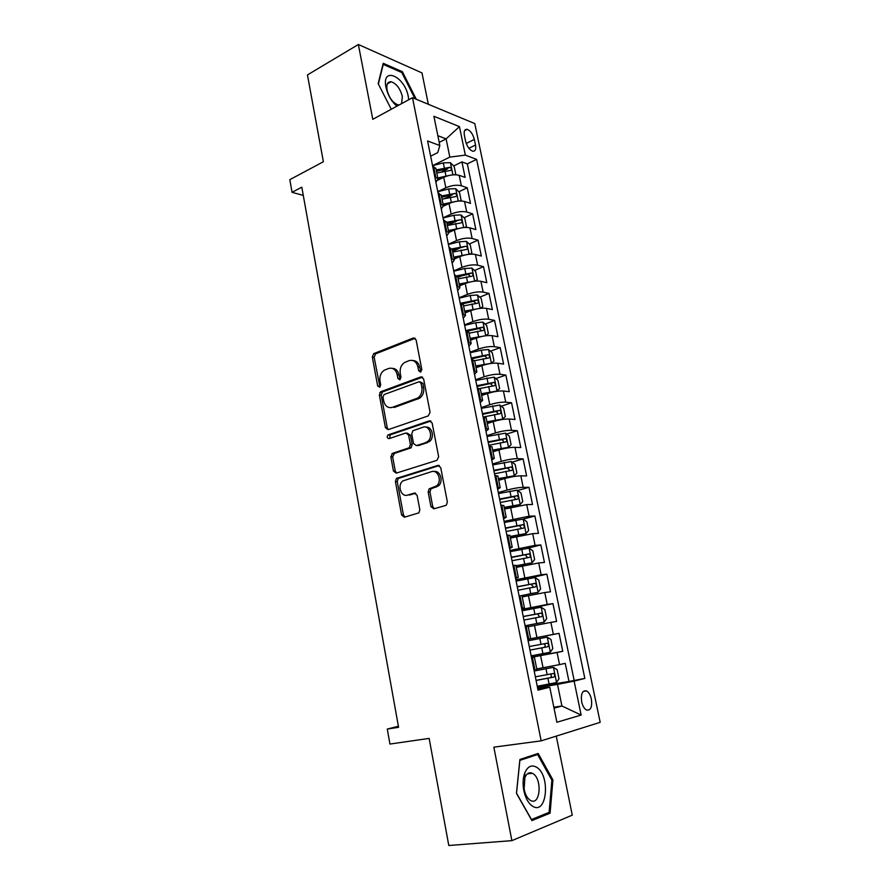 <?xml version="1.0" encoding="UTF-8"?>
<svg xmlns="http://www.w3.org/2000/svg" width="890" height="890" viewBox="0 0 890 890"><rect width="100%" height="100%" fill="white"/><g stroke="black" fill="none" stroke-linecap="round" stroke-linejoin="round"><path stroke-width="1.33" d="M420.603 372.098L421.816 369.539L416.097 339.88L413.316 337.989L373.666 353.664L372.32 357.079L377.683 386.004L379.819 387.228L380.697 384.88L379.997 381.12C379.407 376.37 380.786 372.765 384.146 370.296L388.53 368.493C392.857 367.403 395.739 369.461 397.185 374.657L397.908 378.461L399.81 379.83L400.99 377.304L400.266 373.5C399.655 368.727 401.056 365.078 404.472 362.553L409.011 360.673C413.45 359.549 416.42 361.618 417.911 366.88L418.645 370.718L420.603 372.098M591.372 699.095C590.404 694.934 588.791 692.22 586.543 690.929C582.36 690.184 580.736 693.811 581.66 701.81C582.627 705.959 584.229 708.696 586.477 709.998C590.704 710.721 592.34 707.083 591.372 699.095M430.938 506.599L433.797 508.846L445.567 505.487L446.435 504.997L447.347 501.893L440.728 467.584L437.847 465.414L396.428 478.431L395.416 481.579L401.613 515.01L404.372 517.224L418.901 512.863L419.824 509.781L417.099 495.285L414.295 493.093L407.498 495.118C401.056 497.432 397.029 485.106 402.814 480.923L431.505 471.656C438.014 469.208 442.397 481.412 436.601 485.907L429.125 488.877L428.157 492.014L430.938 506.599L432.74 506.566L434.287 508.702M428.335 104.286L421.982 72.913L358.358 44.5L307.451 74.927L323.382 161.735L289.817 179.669L292.053 192.307L301.81 187.189L398.575 727.319L387.284 729.055L389.942 744.051L429.147 738.4L448.794 845.5L511.872 840.638L572.259 815.151L556.25 736.108M358.358 44.5L372.788 119.316L412.493 97.7L541.153 740.858L493.85 747.166L511.872 840.638M428.312 415.875L430.059 412.248L423.618 378.884L420.803 376.904L380.62 391.778L379.374 395.116L385.415 427.645L388.096 429.67L428.312 415.875M432.117 422.928L438.648 456.759L436.879 460.375L396.184 473.146L393.458 471.032L390.832 456.87L392.501 453.366L409.3 447.737L410.379 444.511L408.599 435.065L405.829 432.996L389.075 438.648C387.05 438.269 386.694 437.046 387.973 434.954L429.269 420.859L432.117 422.928M537.337 686.691L568.977 681.473L565.239 663.339L559.554 664.619L557.073 652.492L531.441 657.343M531.375 657.043L562.758 651.313L559.053 633.346L527.826 639.376M527.803 639.287L553.357 634.392L550.888 622.388L556.606 621.42L552.935 603.609L521.952 610.151M521.796 609.405L547.216 604.444L544.769 592.54L550.498 591.794L546.861 574.15L519.093 580.502M515.844 579.802L541.131 574.773L538.706 562.97L544.446 562.436L540.842 544.947L526.813 548.407M509.948 550.454L535.09 545.359L532.698 533.666L538.45 533.344L534.879 516L523.209 519.093L504.319 522.475M504.096 521.373L529.116 516.211L526.735 504.619L532.509 504.497L528.971 487.32L517.691 490.501M498.3 492.559L507.055 490.067C513.33 488.41 518.703 487.486 523.187 487.32L520.828 475.839L526.624 475.916L523.12 458.884L512.184 462.155M492.559 463.99L501.248 461.365C507.467 459.629 512.829 458.739 517.312 458.695L514.976 447.314L520.784 447.581L517.312 430.704L506.71 434.053M486.863 435.677L495.485 432.918C501.66 431.105 507 430.237 511.494 430.315L509.18 419.034L514.999 419.502L511.55 402.77L501.27 406.207M481.212 407.609L489.778 404.716C495.908 402.825 501.226 401.98 505.72 402.18L503.428 390.999L509.269 391.667L505.854 375.079L495.852 378.584M475.616 379.785L484.116 376.77C490.201 374.801 495.496 373.978 500.002 374.301L497.733 363.22L503.584 364.066L500.191 347.623L490.457 351.216M470.076 352.206L478.497 349.069C484.549 347.033 489.823 346.232 494.328 346.666L492.081 335.675L497.944 336.709L494.584 320.411L485.106 324.071M464.58 324.861L472.935 321.601C478.942 319.488 484.193 318.709 488.71 319.265L486.474 308.374L492.359 309.587L489.022 293.422L479.777 297.149M463 303.924L464.224 303.434M459.129 297.761L467.417 294.368C473.38 292.198 478.62 291.442 483.137 292.098L480.923 281.296L486.819 282.697L483.515 266.666L474.492 270.471M457.849 277.469L462.032 275.711M453.722 270.883L461.955 267.378C467.873 265.131 473.091 264.397 477.618 265.175L475.416 254.462L481.323 256.031L478.052 240.144L469.23 244.005M452.576 251.303L459.407 248.31M448.36 244.238L456.537 240.623C462.411 238.309 467.617 237.597 472.145 238.476L469.965 227.862L475.872 229.598L472.635 213.845L464.013 217.772M447.347 225.359L456.303 221.276M443.053 217.828L451.163 214.09C457.004 211.709 462.177 211.019 466.705 212.009L464.547 201.474L470.476 203.387L467.261 187.768L461.332 185.754C456.793 184.664 451.63 185.343 445.834 187.779L437.78 191.639M444.388 198.57L452.198 194.888M458.828 191.751L467.261 187.768M559.554 664.619L536.759 668.924M550.888 622.388L528.248 626.727M544.769 592.54L522.241 596.912M538.706 562.97L516.289 567.364M532.698 533.666L510.382 538.083M526.735 504.619L504.53 509.069M520.828 475.839C516.345 475.961 510.971 476.862 504.73 478.564L498.734 480.3M514.976 447.314C510.482 447.303 505.142 448.193 498.934 449.962L492.993 451.797M509.18 419.034C504.686 418.901 499.357 419.769 493.194 421.615L487.297 423.54M503.428 390.999C498.923 390.755 493.616 391.589 487.498 393.514L481.646 395.527M497.733 363.22C493.227 362.853 487.931 363.665 481.857 365.656L476.05 367.759M492.081 335.675C487.564 335.196 482.302 335.986 476.272 338.055L470.51 340.236M486.474 308.374C481.957 307.773 476.706 308.541 470.721 310.677L465.003 312.957M480.923 281.296C476.406 280.595 471.177 281.34 465.225 283.543L459.551 285.901M475.416 254.462C470.899 253.65 465.681 254.373 459.785 256.654L454.145 259.09M469.965 227.862C465.437 226.939 460.241 227.64 454.378 229.976L448.782 232.501M464.547 201.474C460.019 200.45 454.846 201.14 449.027 203.543L443.487 206.135M464.402 135.469L465.581 141.143C467.061 146.527 469.442 149.887 472.724 151.222C475.282 151.434 476.217 149.375 475.516 145.026L474.337 139.418C472.857 134.023 470.465 130.663 467.15 129.328C464.636 129.117 463.723 131.164 464.402 135.469M412.493 97.7L474.782 123.577L600.183 722.324L541.153 740.858M568.977 681.473L584.841 678.425L476.606 159.366L465.337 155.127L449.828 157.096L432.562 165.662L443.309 162.881L450.351 162.67L454.167 166.441L455.758 174.195L454.712 174.752M584.841 678.425L574.117 681.106L581.137 715.059L556.884 722.257L549.775 687.202L538.038 690.139L427.589 140.965L439.838 145.56L433.897 116.278L459.44 126.625L465.337 155.127M574.106 680.194L467.317 163.882L461.932 161.913L465.125 177.399L459.184 175.319C454.657 174.195 449.495 174.863 443.709 177.321L437.947 180.125M435.933 182.428L437.958 178.745L434.787 176.754M435.933 168.722L432.629 166.03M534.056 670.348L536.893 669.614M531.497 657.643L534.389 657.198L531.541 657.832M527.781 639.131L530.64 638.608L527.792 639.187M530.64 638.608L528.159 626.282L525.278 626.727M521.562 608.204L524.444 607.859L521.651 608.66M521.996 595.71L530.729 593.619L529.583 587.967L535.402 586.922C536.715 585.865 536.614 584.685 535.124 583.384L517.235 586.721M515.399 577.566L518.303 577.399L515.566 578.411M515.889 565.406L512.952 565.384M509.291 547.205L512.217 547.216L509.536 548.44M509.837 535.38L506.866 535.146M503.239 517.135L506.199 517.312L503.573 518.748M503.84 505.62L500.836 505.175M497.254 487.331L500.224 487.676L497.655 489.322M497.899 476.139L494.862 475.494M491.313 457.805L494.306 458.317L491.781 460.163M492.003 446.925L488.955 446.068M485.428 428.546L488.443 429.214L485.973 431.261M486.174 417.977L483.092 416.921M479.599 399.554L482.625 400.378L480.211 402.625M480.389 389.286L477.274 388.029M473.814 370.83L476.862 371.809L474.503 374.234M474.659 360.851L471.522 359.404M468.096 342.35L471.155 343.484L468.852 346.11M468.974 332.671L465.815 331.036M462.422 314.137L465.503 315.416L463.245 318.22M463.345 304.736L460.163 302.923M456.793 286.168L459.896 287.603L457.683 290.585M457.772 277.057L454.556 275.055M451.219 258.456L454.334 260.025L452.176 263.184M452.242 249.612L449.005 247.431M445.69 230.977L448.827 232.702L446.713 236.028M446.758 222.411L443.498 220.064M440.216 203.754L443.365 205.601L441.295 209.106M441.318 195.444L438.036 192.93M466.705 212.009L472.635 213.845M472.145 238.476L478.052 240.144M477.618 265.175L483.515 266.666M483.137 292.098L489.022 293.422M488.71 319.265L494.584 320.411M494.328 346.666L500.191 347.623M500.002 374.301L505.854 375.079M505.72 402.18L511.55 402.77M511.494 430.315L517.312 430.704M517.312 458.695L523.12 458.884M523.187 487.32L528.971 487.32M529.116 516.211L534.879 516M535.09 545.359L540.842 544.947M541.131 574.773L546.861 574.15M547.216 604.444L552.935 603.609M553.357 634.392L559.053 633.346M562.758 651.313L557.073 652.492M553.836 707.227L561.924 705.993L557.507 684.377L537.538 687.659M449.828 157.096L446.113 138.885L437.836 135.692M439.193 142.4L446.113 138.885L459.44 126.625M430.649 156.184L437.702 152.646L439.838 145.56M398.386 726.262L387.284 729.055M292.053 192.307L303.29 195.433M554.036 708.195L561.924 705.993L581.137 715.059M537.727 688.604L549.775 687.202M441.874 171.726L447.47 168.989M453.678 165.952L461.932 161.913M467.317 163.882L476.606 159.366M379.785 392.668L382.389 391.711M557.507 684.377L574.117 681.106M416.286 99.268L402.358 71.689L383.223 63.29L378.161 83.638L391.266 109.259M550.087 813.16L552.924 779.929L538.194 753.463L519.905 759.459L516.445 793.346L531.909 820.569L550.087 813.16L546.371 813.493M401.268 72.301L402.358 71.689M551.811 780.052L552.924 779.929M420.926 371.931L419.724 367.114C418.678 362.897 416.387 360.695 412.86 360.517M392.201 368.338C395.705 368.46 397.975 370.641 399.009 374.879L400.177 379.63M415.174 338.256L375.513 353.909L374.167 357.324L379.952 387.128M422.572 377.137L382.455 391.956L381.22 395.282L387.25 427.756L388.374 429.581M421.037 383.134L419.068 381.754L384.113 394.548L382.956 397.029L383.701 401.023C385.103 406.218 387.973 408.332 392.312 407.364L417.944 397.964C421.148 395.394 422.439 391.811 421.816 387.217L421.037 383.134L422.85 383.334L420.258 381.888M390.821 407.687L392.312 407.364M422.85 383.334L423.629 387.406C424.252 391.989 422.961 395.572 419.757 398.142L394.148 407.509M407.208 433.085L410.424 435.166L412.204 444.599L411.124 447.815L394.337 453.433L392.668 456.937L395.293 471.055L396.584 473.024M430.905 421.037L390.187 434.854L389.631 438.459M425.809 442.475L427.567 441.518C433.719 437.235 429.536 424.563 422.895 427.245L412.849 430.749L411.736 434.009L413.527 443.476L416.32 445.579L429.38 441.607C435.01 437.702 432.062 425.987 425.754 427.133M427.612 442.553L418.133 445.656M434.02 471.522C440.316 470.087 443.876 481.679 438.403 485.907L430.938 488.877L429.97 492.003L432.74 506.566M415.675 493.216L409.322 495.107M439.349 465.559L398.264 478.453L397.252 481.59L403.448 514.954L404.939 517.057M449.839 175.308L437.802 177.989M441.117 178.579L438.08 179.368M436.801 173.038L450.607 170.413C451.886 169.556 451.63 168.51 449.851 167.287L436.178 169.923M436.456 171.325L446.68 168.844L449.851 167.287M408.699 99.758L408.276 96.543C404.817 76.151 381.409 65.849 385.971 87.287C387.795 95.141 391.433 101.438 396.884 106.199M401.557 103.652L402.358 96.465C400.144 88.455 396.406 83.549 391.144 81.758C387.573 81.635 386.216 84.439 387.072 90.157C389.286 98.189 393.002 103.095 398.231 104.898L399.176 104.953M378.372 84.049L383.256 64.425L401.791 72.535L415.04 98.757M536.414 767.158C531.508 764.51 527.625 766.435 524.788 772.932C523.009 777.782 522.63 783.378 523.665 789.73C525.267 797.852 528.293 803.37 532.732 806.284C547.161 815.462 550.621 774.867 536.414 767.158M532.854 773.577L532.354 773.299C529.183 771.953 526.691 773.377 524.889 777.582L524.132 789.041C525.211 794.559 527.269 798.319 530.307 800.321L530.64 800.51C540.364 806.051 542.455 778.717 532.854 773.577M549.108 812.381L531.486 819.545L516.523 793.179L519.871 760.372L537.593 754.531L551.889 780.185L549.108 812.381M533.255 755.076L537.593 754.531M459.707 200.995L461.076 200.206L459.474 192.385L455.669 188.68L448.593 188.947L437.802 191.717M455.658 201.463L443.075 204.155M446.802 204.578L443.342 205.457M442.063 199.16L455.891 196.523C457.215 195.655 456.971 194.61 455.168 193.375L441.429 196.011M441.707 197.346L455.168 193.375M464.769 227.473L466.449 226.438L464.836 218.551L461.02 214.924L453.933 215.246L443.075 217.983M461.532 227.862L448.393 230.543M452.587 230.788L448.638 231.778M447.381 225.504L461.22 222.856C462.589 221.977 462.355 220.92 460.531 219.685L446.736 222.333M446.991 223.59L460.531 219.685M469.909 254.184L471.856 252.893L470.232 244.939L466.427 241.379L459.318 241.768L448.404 244.483M467.473 254.484L453.755 257.154M458.484 257.21L453.989 258.311M452.732 252.081L466.605 249.422C468.007 248.533 467.784 247.465 465.948 246.219L452.031 248.889M452.331 250.068L465.948 246.219M475.115 281.14L477.318 279.582L475.672 271.55L471.867 268.068L464.747 268.524L453.778 271.205M473.458 281.34L459.173 283.999M464.524 283.843L459.385 285.089M458.139 278.882L472.056 276.212C473.469 275.31 473.257 274.231 471.433 272.985L456.904 275.8M457.705 276.757L468.129 274.354L470.009 276M468.173 274.354L471.433 272.985L468.129 274.354M480.4 308.329L482.825 306.494L481.167 298.395L477.363 294.991L470.22 295.502L459.207 298.161M479.488 308.441L464.625 311.077M470.732 310.677L464.825 312.09M463.59 305.915L477.574 303.234C478.965 302.322 478.764 301.232 476.973 299.986L461.065 303.112M462.811 303.768L473.614 301.298L475.505 302.989M483.003 322.224L485.762 335.752L488.376 333.639L486.708 325.473L482.903 322.136L475.75 322.725L464.669 325.339M485.562 335.786L470.131 338.389M477.263 337.688L470.32 339.324M469.086 333.183L483.125 330.49C484.516 329.567 484.327 328.466 482.569 327.209L465.715 330.535M466.961 331.236L479.287 328.477L481.045 330.223M490.857 363.476L493.983 361.029L492.303 352.785L488.499 349.525L481.323 350.182L470.187 352.774M484.839 364.722L475.861 366.791M491.313 363.309L475.683 365.946M474.626 360.695L488.732 357.991C490.112 357.046 489.934 355.944 488.198 354.687L471.244 358.003M471.411 358.881L484.716 355.9L486.63 357.691M495.719 391.489L499.635 388.652L497.933 380.33L494.139 377.16L475.75 380.43M492.326 392.156L481.445 394.504M496.976 391.055L481.29 393.736M479.832 388.53L494.384 385.726C495.763 384.769 495.597 383.657 493.894 382.389L476.818 385.715M476.973 386.505L490.334 383.557L492.27 385.403M500.28 419.835L502.683 419.057L505.342 416.509L503.618 408.132L499.824 405.028L481.368 408.343M499.212 420.047L487.075 422.461M502.683 419.057L486.941 421.782M483.526 416.954L500.091 413.705C501.459 412.738 501.304 411.625 499.624 410.346L482.436 413.672M482.58 414.384L496.008 411.458L497.955 413.361M492.76 450.663L508.457 447.292L511.094 444.622L509.358 436.167L505.565 433.141L487.03 436.501M508.457 447.292L492.637 450.062M488.788 445.278L505.843 441.941C507.2 440.951 507.055 439.827 505.409 438.548L488.109 441.874M488.232 442.497L502.082 439.593L503.684 441.574M498.5 479.12L514.264 475.783L516.89 472.979L515.143 464.447L511.349 461.51L492.737 464.903M514.264 475.783L498.389 478.609M494.517 473.758L511.65 470.421C512.996 469.419 512.863 468.285 511.249 467.005L493.828 470.332M493.939 470.866L507.5 468.007L509.469 470.031M504.285 507.823L520.138 504.53L522.741 501.593L520.984 492.982L517.201 490.134L498.5 493.561M520.138 504.53L504.196 507.4M500.302 502.494L517.513 499.157C518.848 498.144 518.725 496.998 517.146 495.708L499.601 499.034M499.691 499.49L513.786 496.642L515.299 498.756M510.059 536.459L526.057 533.544L510.126 536.792M526.124 533.466L528.649 530.462L526.88 521.774L523.187 519.07L526.057 533.544M506.132 531.497L523.42 528.148C524.755 527.125 524.633 525.968 523.086 524.677L505.431 528.004M505.498 528.36L519.204 525.567L521.173 527.737M516.011 566.018L532.031 562.803L534.612 559.587L532.821 550.821L529.038 548.14L510.181 551.655M532.031 562.803L515.966 565.773M512.017 560.756L529.383 557.396C530.707 556.361 530.596 555.193 529.072 553.903L511.305 557.229M511.361 557.496L525.133 554.737L527.103 556.995M521.173 595.655L538.061 592.34L540.619 588.969L538.817 580.124L535.035 577.532L516.111 581.092M538.061 592.34L530.729 593.619M517.268 586.899L531.119 584.163L533.077 586.543M517.947 590.27L529.583 587.967M525.1 625.815L544.135 622.132L546.694 618.628L544.869 609.706L541.098 607.202L522.085 610.796M544.135 622.132L525.089 625.759M523.943 620.063L541.476 616.703C542.778 615.635 542.689 614.445 541.22 613.143L523.22 616.47M523.242 616.559L537.794 613.855L539.095 616.381M531.141 655.863L550.276 652.203L552.812 648.543L550.977 639.543L547.205 637.14L528.104 640.778M529.984 650.123L547.606 646.763C548.896 645.673 548.818 644.471 547.372 643.17L529.261 646.507M547.372 643.17L543.935 643.815C545.637 645.116 545.659 646.318 543.99 647.442L529.984 650.101M537.26 686.257L556.472 682.552L558.998 678.747L557.129 669.658L553.369 667.344L534.189 671.027M553.369 667.344L534.178 670.938M536.091 680.461L553.791 677.101C555.071 675.988 555.004 674.776 553.591 673.474L535.357 676.812M553.591 673.474L550.12 674.064C551.8 675.365 551.8 676.589 550.142 677.724L536.069 680.349M543.067 667.823L540.597 655.674M536.926 637.518L534.49 625.481M530.841 607.492L528.426 595.566M524.822 577.744L522.419 565.918M518.848 548.251L516.467 536.537M512.929 519.037L510.571 507.411M507.055 490.067L504.73 478.564M501.248 461.365L498.934 449.962M495.485 432.918L493.194 421.615M489.778 404.716L487.498 393.514M484.116 376.77L481.857 365.656M478.497 349.069L476.272 338.055M472.935 321.601L470.721 310.677M467.417 294.368L465.225 283.543M461.955 267.378L459.785 256.654M456.537 240.623L454.378 229.976M451.163 214.09L449.027 203.543M445.834 187.779L443.709 177.321M435.744 177.077L433.586 166.363M534.979 670.148L532.465 657.632M528.705 638.964L526.212 626.571M522.486 608.07L520.016 595.788M516.322 577.465L513.875 565.295M510.226 547.139L507.801 535.09M504.174 517.101L501.771 505.153M498.189 487.331L495.808 475.505M492.248 457.838L489.889 446.113M486.363 428.613L484.026 416.998M480.544 399.655L478.219 388.14M474.759 370.952L472.468 359.549M469.041 342.505L466.761 331.202M463.367 314.326L461.109 303.123M457.749 286.391L455.513 275.277M452.176 258.701L449.962 247.687M446.647 231.255L444.455 220.342M441.173 204.044L438.993 193.23M461.332 185.754L459.184 175.319M466.249 143.457L474.337 139.418M468.908 148.307L475.516 145.026M419.724 367.114L417.911 366.88M399.732 378.673L397.908 378.461M399.009 374.879L397.185 374.657M379.529 386.193L377.683 386.004M374.167 357.324L372.32 357.079M375.791 353.775L373.945 353.53M415.129 338.278L413.316 337.989M420.458 370.952L418.645 370.718M387.25 427.756L385.415 427.645M381.22 395.282L379.374 395.116M382.867 391.756L381.02 391.578M422.528 377.104L420.803 376.904M418.122 398.987L416.309 398.809M423.629 387.406L421.816 387.217M395.293 471.055L393.458 471.032M392.668 456.937L390.832 456.87M394.337 453.433L392.501 453.366M410.501 448.148L408.677 448.07M412.204 444.599L410.379 444.511M410.424 435.166L408.599 435.065M390.187 434.854L388.351 434.754M430.771 420.959L429.269 420.859M429.97 492.003L428.157 492.014M431.717 488.443L429.903 488.443M436.267 487.086L434.465 487.086M415.341 493.093L414.295 493.093M403.448 514.954L401.613 515.01M397.252 481.59L395.416 481.579M398.931 478.097L397.096 478.075M439.093 465.448L437.847 465.414M452.921 174.852L450.451 162.759M444.31 167.81L443.309 162.881M445.946 175.886L444.944 170.936M458.272 201.095L455.758 188.78M449.606 193.931L448.593 188.947M451.263 202.075L450.251 197.079M463.679 227.562L461.12 215.013M454.957 220.275L453.933 215.246M456.615 228.485L455.602 223.446M469.13 254.262L466.516 241.468M460.341 246.841L459.318 241.768M462.021 255.119L460.998 250.046M474.626 281.195L471.967 268.157M465.782 273.631L464.747 268.524M467.484 281.985L466.438 276.868M480.177 308.352L477.463 295.068M471.266 300.664L470.22 295.502M472.979 309.086L471.934 303.924M473.614 301.298L476.907 299.974M476.806 327.921L475.75 322.725M478.531 336.42L477.474 331.214M479.143 328.488L482.458 327.209M491.38 363.253L488.588 349.603M482.38 355.422L481.323 350.182M484.127 363.999L483.059 358.737M484.716 355.9L488.054 354.676M497.043 390.999L494.228 377.238M488.009 383.167L486.941 377.883M489.767 391.822L488.699 386.516M490.334 383.557L493.705 382.389M502.761 418.99L499.924 405.106M493.694 411.158L492.615 405.818M495.463 419.88L494.384 414.529M496.008 411.458L499.401 410.334M508.524 447.225L505.665 433.219M499.424 439.393L498.333 434.009M501.215 448.193L500.113 442.797M501.738 439.616L505.153 438.536M514.331 475.716L511.45 461.587M505.209 467.873L504.107 462.444M507.011 476.762L505.909 471.311M507.5 468.007L510.96 466.983M520.205 504.463L517.29 490.201M511.038 496.62L509.926 491.135M512.863 505.587L511.739 500.091M513.33 496.665L516.812 495.697M516.923 525.623L515.799 520.094M518.759 534.656L517.635 529.116M519.204 525.567L522.708 524.655M532.098 562.725L529.127 548.207M522.864 554.882L521.729 549.297M524.722 564.004L523.576 558.408M525.133 554.737L528.671 553.88M538.127 592.25L535.135 577.599M528.86 584.407L527.714 578.778M531.119 584.163L534.679 583.362M544.202 622.043L541.187 607.269M534.901 614.2L533.755 608.515M536.792 623.49L535.635 617.794M537.159 613.866L540.753 613.121M550.343 652.114L547.294 637.196M541.009 644.271L539.841 638.531M542.911 653.649L541.743 647.898M543.99 647.442L547.606 646.763M556.539 682.463L553.469 667.4M547.161 674.609L545.993 668.824M549.086 684.076L547.906 678.269M550.142 677.724L553.791 677.101M583.206 691.452L586.543 690.929M437.958 178.745L435.8 168.065M443.365 205.601L441.195 194.832M448.827 232.702L446.635 221.833M454.334 260.025L452.131 249.066M459.896 287.603L457.66 276.545M465.503 315.416L463.256 304.269M471.155 343.484L468.885 332.226M476.862 371.809L474.581 360.45M482.625 400.378L480.322 388.919M488.443 429.214L486.107 417.655M494.306 458.317L491.947 446.647M500.224 487.676L497.844 475.894M506.199 517.312L503.796 505.42M512.217 547.216L509.803 535.224M518.303 577.399L515.866 565.295M524.444 607.859L521.985 595.644M536.904 669.647L534.389 657.198M464.602 130.63L467.15 129.328M375.513 353.909L373.666 353.664M382.455 391.956L380.62 391.778M419.757 398.142L417.944 397.964M393.747 453.744L391.911 453.678M411.124 447.815L409.3 447.737M389.82 435.054L387.973 434.954M429.38 441.607L427.567 441.518M430.938 488.877L429.125 488.877M438.403 485.907L436.601 485.907M398.264 478.453L396.428 478.431M387.373 83.871L391.144 81.758M524.132 789.041L523.665 789.73M524.889 777.582L524.788 772.932M527.325 773.877L532.354 773.299M473.703 301.298L476.973 299.986M479.287 328.477L482.569 327.209M484.917 355.889L488.198 354.687M490.59 383.546L493.894 382.389M496.309 411.447L499.624 410.346M502.082 439.593L505.409 438.548M507.912 467.995L511.249 467.005M513.786 496.642L517.146 495.708M519.704 525.556L523.086 524.677M525.678 554.726L529.072 553.903M531.708 584.152L535.124 583.384M537.794 613.855L541.22 613.143"/></g></svg>
